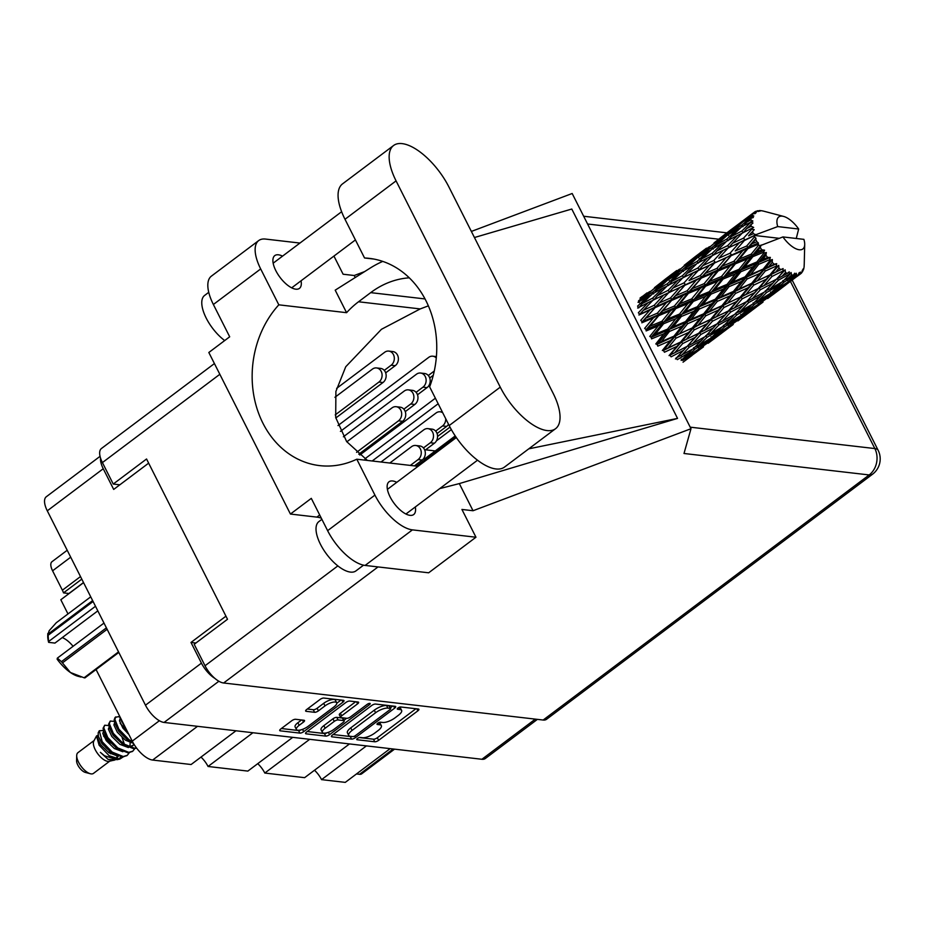 <?xml version="1.0" encoding="UTF-8"?>
<svg xmlns="http://www.w3.org/2000/svg" width="926" height="926" viewBox="0 0 926 926"><rect width="100%" height="100%" fill="white"/><g stroke="black" fill="none" stroke-linecap="round" stroke-linejoin="round"><path stroke-width="1.39" d="M336.694 702.765L335.386 700.183A8.091 2.778 153.2 0 0 333.985 699.443A8.091 2.778 153.2 0 0 323.706 703.32L325.014 705.901A8.091 2.778 153.2 0 1 335.293 702.035A8.091 2.778 153.2 0 1 336.694 702.765A8.091 2.778 153.2 0 1 333.916 706.932L308.08 726.354A8.091 2.778 153.2 0 1 296.401 729.48A8.091 2.778 153.2 0 1 299.179 725.313L303.485 722.083A3.021 1.042 153.2 0 0 304.527 720.521A3.021 1.042 153.2 0 0 304.006 720.254L295.602 719.282A3.021 1.042 153.2 0 0 291.759 720.729L280.752 728.993A3.021 1.042 153.2 0 0 279.721 730.556A3.021 1.042 153.2 0 0 280.242 730.834L299.862 733.103A3.021 1.042 153.2 0 0 303.705 731.656L342.944 702.163A3.021 1.042 153.2 0 0 343.986 700.6A3.021 1.042 153.2 0 0 343.465 700.334L323.834 698.054A3.021 1.042 153.2 0 0 319.991 699.5L306.691 709.501A3.021 1.042 153.2 0 0 305.661 711.052A3.021 1.042 153.2 0 0 306.182 711.33L314.574 712.302A3.021 1.042 153.2 0 0 318.417 710.855L325.014 705.901M369.821 703.39A2.118 0.729 153.2 0 0 367.124 704.397L350.56 716.851A3.021 1.042 153.2 0 1 346.718 718.298L341.15 717.65A3.021 1.042 153.2 0 1 340.629 717.372A3.021 1.042 153.2 0 1 341.659 715.821L357.575 703.853A3.021 1.042 153.2 0 0 358.617 702.302A3.021 1.042 153.2 0 0 358.096 702.024L349.692 701.051A3.021 1.042 153.2 0 0 345.849 702.498L306.61 731.991A3.021 1.042 153.2 0 0 305.58 733.554A3.021 1.042 153.2 0 0 306.101 733.832L325.72 736.101A3.021 1.042 153.2 0 0 329.563 734.654L369.462 704.663A2.118 0.729 153.2 0 0 370.18 703.575A2.118 0.729 153.2 0 0 369.821 703.39M83.572 582.651L60.827 599.747L67.98 613.938M371.708 705.496L332.48 734.989A3.021 1.042 153.2 0 0 331.439 736.552A3.021 1.042 153.2 0 0 331.959 736.83L351.579 739.098A3.021 1.042 153.2 0 0 355.422 737.652L394.661 708.158A3.021 1.042 153.2 0 0 395.703 706.596A3.021 1.042 153.2 0 0 395.182 706.318L375.551 704.049A3.021 1.042 153.2 0 0 371.708 705.496M537.404 719.363L485.293 758.533A19.122 8.288 -126.9 0 1 481.902 759.274L164.076 722.442A19.122 8.288 -126.9 0 1 145.475 705.195L47.284 510.816A19.122 8.288 -126.9 0 1 46.3 496.753L100.054 456.344M362.448 737.709L360.168 737.443A2.118 0.729 153.2 0 0 357.864 738.184A2.118 0.729 153.2 0 0 356.741 739.55A2.118 0.729 153.2 0 0 357.112 739.735L374.775 741.784A3.021 1.042 153.2 0 0 378.618 740.337L417.858 710.844A3.021 1.042 153.2 0 0 418.899 709.281A3.021 1.042 153.2 0 0 418.378 709.015L400.703 706.966A2.118 0.729 153.2 0 0 398.411 707.707A2.118 0.729 153.2 0 0 397.289 709.061A2.118 0.729 153.2 0 0 397.659 709.258L399.939 709.524A9.688 3.322 153.2 0 1 401.618 710.404A9.688 3.322 153.2 0 1 398.284 715.381L395.02 717.847A9.688 3.322 153.2 0 1 382.727 722.465L380.436 722.199A2.118 0.729 153.2 0 0 378.144 722.951A2.118 0.729 153.2 0 0 377.021 724.306A2.118 0.729 153.2 0 0 377.38 724.502L379.672 724.769A9.688 3.322 153.2 0 1 381.338 725.637A9.688 3.322 153.2 0 1 378.016 730.626L374.752 733.079A9.688 3.322 153.2 0 1 362.448 737.709M252.914 732.744L208.049 766.473L247.855 771.092L292.732 737.351M366.43 745.893L321.553 779.634L345.271 782.377L390.147 748.648M309.678 739.318L264.801 773.048L304.619 777.666L349.484 743.937M195.895 643.014L190.987 642.447L201.44 663.132A19.122 8.288 53.1 0 0 214.89 678.388M190.987 642.447L225.944 616.172M100.552 458.127A19.122 8.288 53.1 0 0 103.249 468.741L113.69 489.426L148.646 463.15M435.266 450.927L425.636 449.816M374.602 443.901L372.784 443.693M394.534 749.157L361.719 773.812A12.339 5.348 -126.9 0 1 359.531 774.298L356.498 773.951M197.516 726.32L152.64 760.049L191.103 764.517L235.98 730.776M96.072 669.521L132.244 741.147L159.388 720.729M70.7 557.186L52.585 570.81L62.378 590.198L80.493 576.574M62.378 590.198A12.339 5.348 53.1 0 1 63.512 592.883L68.918 593.508L83.514 582.535M52.585 570.81A12.339 5.348 -126.9 0 1 51.949 561.735L67.204 550.264M314.493 770.235A15.418 6.69 -126.9 0 1 321.553 779.634M257.741 763.661A15.418 6.69 -126.9 0 1 264.801 773.048M200.988 757.086A15.418 6.69 -126.9 0 1 208.049 766.473M152.64 760.049A20.962 9.098 -126.9 0 1 132.244 741.147M63.512 592.883L81.789 579.132M381.338 725.637L380.03 723.056A9.688 3.322 153.2 0 0 379.278 722.407M401.618 710.404L400.31 707.811A9.688 3.322 153.2 0 0 399.546 707.163M359.276 737.559L373.479 739.203A3.021 1.042 153.2 0 0 377.322 737.756L415.936 708.726M390.297 707.869L392.728 706.04M333.105 734.526L350.271 736.517A3.021 1.042 153.2 0 0 351.29 736.413M352.806 736.587A2.118 0.729 153.2 0 0 355.491 735.58L389.939 709.686A2.118 0.729 153.2 0 0 390.668 708.598A2.118 0.729 153.2 0 0 390.297 708.402L387.89 708.124A9.688 3.322 153.2 0 0 375.586 712.754L352.042 730.452A9.688 3.322 153.2 0 0 348.72 735.441A9.688 3.322 153.2 0 0 350.387 736.309L352.806 736.587M390.668 708.598L389.36 706.017A2.118 0.729 153.2 0 0 388.989 705.82L390.297 708.402M348.72 735.441L347.412 732.848A9.688 3.322 153.2 0 1 350.746 727.871L374.289 710.173A9.688 3.322 153.2 0 1 386.582 705.543L388.989 705.82M327.399 732.628A3.021 1.042 153.2 0 1 324.413 733.519L307.235 731.528M355.642 701.746L340.363 713.24A3.021 1.042 153.2 0 0 339.321 714.791L340.629 717.372M346.602 718.287L343.905 720.312M325.153 728.23A8.091 2.778 153.2 0 0 322.375 732.397A8.091 2.778 153.2 0 0 334.055 729.26L343.152 722.419A3.021 1.042 153.2 0 0 344.183 720.868A3.021 1.042 153.2 0 0 343.662 720.59L338.094 719.942A3.021 1.042 153.2 0 0 334.251 721.389L325.153 728.23L323.845 725.648A8.091 2.778 153.2 0 0 321.067 729.815L322.375 732.397M344.183 720.868L342.886 718.275A3.021 1.042 153.2 0 0 342.365 718.009L343.662 720.59M323.845 725.648L332.943 718.808A3.021 1.042 153.2 0 1 336.786 717.361L342.365 718.009M296.401 729.48L295.105 726.898A8.091 2.778 153.2 0 1 297.883 722.731L301.563 719.965M307.316 709.027L313.277 709.721A3.021 1.042 153.2 0 0 317.12 708.274L323.706 703.32M336.798 703.216L341.011 700.044M281.377 728.53L298.554 730.521A3.021 1.042 153.2 0 0 301.332 729.746M448.925 187.006A48.106 20.858 53.1 0 0 402.127 143.623A48.106 20.858 53.1 0 0 393.596 145.498A48.106 20.858 53.1 0 0 396.073 180.883L500.26 387.149A48.106 20.858 53.1 0 0 555.6 428.669A48.106 20.858 53.1 0 0 553.123 393.284L448.925 187.006M363.548 565.173L355.931 570.902A30.836 13.369 -126.9 0 1 350.456 572.094A30.836 13.369 -126.9 0 1 323.313 549.35A30.836 13.369 -126.9 0 1 318.868 521.604L321.901 519.324M224.705 340.56A30.836 13.369 -126.9 0 1 205.028 315.627A30.836 13.369 -126.9 0 1 204.623 295.429L208.744 292.327M396.779 482.319A20.499 8.89 53.1 0 0 392.67 480.976A20.499 8.89 53.1 0 0 389.036 481.775A20.499 8.89 53.1 0 0 391.987 500.225A20.499 8.89 53.1 0 0 410.044 515.354A20.499 8.89 53.1 0 0 413.679 514.555A20.499 8.89 53.1 0 0 415.311 506.973M282.534 256.143A20.499 8.89 53.1 0 0 278.425 254.8A20.499 8.89 53.1 0 0 274.791 255.599A20.499 8.89 53.1 0 0 277.742 274.05A20.499 8.89 53.1 0 0 295.788 289.178A20.499 8.89 53.1 0 0 299.434 288.38A20.499 8.89 53.1 0 0 301.054 280.798M393.596 145.498L342.516 183.892A48.106 20.858 53.1 0 0 344.993 219.277L364.543 257.984A93.734 78.085 -83.4 0 1 369.231 258.354A93.734 78.085 -83.4 0 1 429.641 386.848L449.179 425.555A48.106 20.858 53.1 0 0 504.52 467.063L555.6 428.669M374.926 495.109A38.545 16.714 53.1 0 0 412.429 529.869L475.964 537.23L428.657 572.8L365.122 565.427A38.545 16.714 -126.9 0 1 327.619 530.667L374.926 495.109L356.788 459.203L418.089 466.31M319.701 514.972L316.854 517.113L290.428 514.046L311.298 498.362L327.619 530.667M299.943 243.063L265.531 239.07A38.545 16.714 53.1 0 0 258.701 240.575A38.545 16.714 53.1 0 0 260.681 268.934L213.374 304.492L229.694 336.798L208.825 352.493L290.428 514.046M213.374 304.492A38.545 16.714 -126.9 0 1 211.394 276.133L258.701 240.575M543.157 720.034L869.178 474.945A19.122 8.288 -126.9 0 0 872.57 474.193L546.548 719.282A19.122 8.288 -126.9 0 1 543.157 720.034L223.629 682.994A19.122 8.288 -126.9 0 1 205.028 665.759L194.194 644.299L227.507 619.262L146.551 458.995L113.238 484.043L102.404 462.583A19.122 8.288 -126.9 0 1 101.42 448.52L214.415 363.571M475.964 537.23L461.924 509.45L473.036 510.735L690.993 428.726L684.001 453.485L869.178 474.945A19.122 15.927 96.6 0 0 874.85 448.566L790.445 281.458M333.939 256.074L343.106 274.223L354.218 275.508L364.647 271.584M471.369 231.431L572.175 193.499L690.993 428.726M382.751 261.398A115.623 96.327 -83.4 0 0 370.319 268.008L335.2 290.162L346.579 312.687L278.819 304.828L260.681 268.934M355.237 277.522L354.218 275.508M473.036 510.735L459.319 483.592L439.734 488.604M474.448 237.519L571.782 209.033L677.543 418.402L528.769 448.832M459.319 483.592L677.543 418.402M113.238 484.043L119.836 484.807M316.854 517.113A43.939 19.052 -126.9 0 1 321.299 518.143M278.819 304.828A93.734 78.085 -83.4 0 0 255.437 403.076A93.734 78.085 -83.4 0 0 319.667 465.616A93.734 78.085 -83.4 0 0 356.788 459.203M428.368 305.858L420.207 308.925L381.431 329.309L345.745 366.742L335.895 391.443L335.698 417.51L346.637 441.575L367.414 460.43M346.579 312.687A93.734 78.085 96.6 0 1 358.536 301.772L370.689 292.639A93.734 78.085 96.6 0 1 409.28 277.823M373.896 259.06L364.543 257.984M455.233 435.915L424.478 459.041L423.356 458.914M437.558 436.447L449.99 427.106M436.459 440.811L451.356 429.606M435.671 431.099L442.547 425.925A7.709 6.424 -83.4 0 0 445.719 418.691M442.744 412.811A7.709 6.424 -83.4 0 0 440.174 411.804A7.709 6.424 -83.4 0 0 436.019 413.008L372.194 460.986M437.084 433.565L446.621 426.4A7.709 6.424 -83.4 0 0 448.531 424.258M356.579 452.339L398.504 420.821A7.709 6.424 -83.4 0 0 401.56 412.545A7.709 6.424 -83.4 0 0 396.131 406.699A7.709 6.424 -83.4 0 0 391.976 407.903L346.833 441.829M358.779 454.215L402.567 421.295A7.709 6.424 -83.4 0 0 405.623 413.019A7.709 6.424 -83.4 0 0 400.194 407.174L396.131 406.699M435.37 398.215L359.786 455.036M416.087 392.335L422.962 387.161A7.709 6.424 -83.4 0 0 426.018 378.873A7.709 6.424 -83.4 0 0 420.589 373.039A7.709 6.424 -83.4 0 0 416.434 374.231L340.432 431.377M417.499 394.789L427.036 387.624A7.709 6.424 -83.4 0 0 430.081 379.347A7.709 6.424 -83.4 0 0 424.652 373.502L420.589 373.039M423.437 447.941L430.324 442.767A7.709 6.424 -83.4 0 0 433.368 434.479A7.709 6.424 -83.4 0 0 427.939 428.645A7.709 6.424 -83.4 0 0 423.795 429.838L381.003 462.005M424.849 450.406L434.387 443.23A7.709 6.424 -83.4 0 0 437.442 434.954A7.709 6.424 -83.4 0 0 432.014 429.12L427.939 428.645M438.172 403.748L364.925 458.81M403.852 409.165L410.739 403.991A7.709 6.424 -83.4 0 0 413.783 395.715A7.709 6.424 -83.4 0 0 408.354 389.869A7.709 6.424 -83.4 0 0 404.211 391.061L343.396 436.783M405.264 411.63L414.802 404.465A7.709 6.424 -83.4 0 0 417.858 396.178A7.709 6.424 -83.4 0 0 412.429 390.344L408.354 389.869M428.321 375.493L434.282 371.013M436.273 357.968A7.709 6.424 -83.4 0 0 432.824 356.197A7.709 6.424 -83.4 0 0 428.669 357.401L337.99 425.566M429.733 377.958L433.275 375.296M410.357 465.408L418.089 459.597A7.709 6.424 -83.4 0 0 421.145 451.321A7.709 6.424 -83.4 0 0 415.716 445.475A7.709 6.424 -83.4 0 0 411.561 446.668L389.8 463.035M414.42 465.882L422.152 460.072A7.709 6.424 -83.4 0 0 425.208 451.784A7.709 6.424 -83.4 0 0 419.779 445.95L415.716 445.475M384.267 370.388L391.154 365.214A7.709 6.424 -83.4 0 0 394.198 356.938A7.709 6.424 -83.4 0 0 388.77 351.093A7.709 6.424 -83.4 0 0 384.626 352.297L336.613 388.388M385.679 372.854L395.217 365.689A7.709 6.424 -83.4 0 0 398.273 357.413A7.709 6.424 -83.4 0 0 392.844 351.567L388.77 351.093M335.224 414.906L378.919 382.056A7.709 6.424 -83.4 0 0 381.975 373.768A7.709 6.424 -83.4 0 0 376.535 367.935A7.709 6.424 -83.4 0 0 372.391 369.127L334.923 397.3M335.802 417.985L382.982 382.519A7.709 6.424 -83.4 0 0 386.038 374.243A7.709 6.424 -83.4 0 0 380.609 368.398L376.535 367.935M94.116 740.511L77.911 752.688A12.952 5.614 53.1 0 0 76.708 755.593L76.58 760.755A8.322 3.611 53.1 0 0 77.784 765.015A8.322 3.611 53.1 0 0 85.354 772.423L90.354 773.742A12.952 5.614 53.1 0 0 93.468 773.395L109.673 761.207M76.708 755.593A12.952 5.614 53.1 0 0 78.571 762.214A12.952 5.614 53.1 0 0 90.354 773.742M98.052 735.105L96.512 735.985L93.827 741.055A12.952 5.614 53.1 0 0 95.228 749.701A12.952 5.614 53.1 0 0 109.071 761.334L115.241 759.864M110.518 753.787A12.952 5.614 53.1 0 0 109.465 751.345A12.952 5.614 53.1 0 0 109.303 751.032M96.512 735.985L99.128 745.198L109.152 755.732L119.743 759.112L116.954 759.69L104.522 755.755L100.378 752.352L108.099 759.389L113.921 760.327M121.074 756.959L118.459 759.204M119.743 759.112L123.008 757.051M107.474 748.023A12.952 5.614 53.1 0 0 103.33 743.277M107.844 739.897L110.182 744.273L106.201 739.955M102.196 741.668A18.809 8.16 53.1 0 0 106.039 747.791L101.571 742.386L98.457 736.587L98.179 732.836L99.29 730.741L102.196 741.668L112.243 752.12L123.274 756.542L127.302 755.292L129.235 752.815M102.902 733.959L106.675 738.196M104.21 730.44L99.29 730.741M106.039 747.791L111.722 752.769L122.579 757.063L126.943 755.535M108.77 725.579L104.696 725.22L103.064 728.253L103.781 731.76L107.057 738.01L117.278 748.59L128.135 752.896L132.499 751.368M104.696 725.22L103.758 727.732L107.752 737.49L117.799 747.942L128.83 752.375L132.858 751.113L134.791 748.636M114.326 721.412L110.252 721.053L108.62 724.086L109.337 727.581L112.613 733.843L122.822 744.423L133.68 748.717L136.62 748.115M110.252 721.053L109.314 723.565L113.308 733.323L123.355 743.775L134.374 748.196L136.469 747.907M119.882 717.233L118.447 716.655L115.113 717.395L114.164 719.907L114.882 723.414L118.158 729.665L128.205 740.117L133.309 743.127M115.808 716.874L114.859 719.386L118.852 729.144L128.899 739.596L132.673 741.957M119.755 716.423L120.438 719.236L125.716 728.23M127.73 740.406L126.526 738.913L128.378 740.244M751.947 243.804L755.72 239.348A38.545 16.714 53.1 0 0 756.299 240.529A38.545 16.714 53.1 0 0 756.912 241.721L751.947 243.804L748.15 247.392L663.444 350.445L668.063 347.887L675.98 338.175L688.527 332.503L680.587 342.053L668.063 347.887M722.199 266.167L731.1 255.703L742.664 250.784L733.913 261.282L722.199 266.167L718.402 269.755L657.09 344.368L661.442 341.555L669.475 331.427L681.906 326.172L673.908 336.196L661.442 341.555M692.44 288.542L701.329 278.078L712.904 273.158L704.154 283.657L692.44 288.542L688.631 292.141L651.198 337.272L655.295 334.159L663.583 323.776L675.76 318.775L667.553 329.112L655.295 334.159M662.669 310.916L671.582 300.441L683.133 295.533L674.406 306.02L662.669 310.916L646.128 329.598L650.017 326.16L658.675 315.685L670.482 310.777L661.928 321.276L650.017 326.16M637.655 308.057L648.142 302.64L638.361 312.733L639.658 314.435L638.94 315.025L649.994 309.944L640.757 320.327L642.193 321.82L641.822 322.815L653.386 317.907L644.635 328.394L646.128 329.598L646.117 330.929L658.108 326.01L649.763 336.439L651.198 337.272L651.557 338.87L663.861 333.777L655.793 343.963L657.09 344.368L657.807 346.127L670.297 340.687L662.356 350.479L663.444 350.445L664.451 352.239L676.999 346.324L669.058 355.584L674.73 352.737L682.682 343.569L695.195 337.353L687.185 346.336L674.73 352.737M765.096 211.545L762.758 210.943A38.545 16.714 53.1 0 0 762.295 210.85L762.156 210.931M753.822 212.586A38.545 16.714 53.1 0 0 753.567 212.83L734.468 227.159L753.822 212.586L756.253 212.656L754.875 211.799A38.545 16.714 53.1 0 1 755.986 211.244L758.718 211.406L757.294 210.827A38.545 16.714 53.1 0 1 757.665 210.758L760.096 211.128L759.135 210.596A38.545 16.714 53.1 0 1 760.616 210.619L762.295 210.85M752.699 213.848A38.545 16.714 53.1 0 0 752.028 214.971L748 217.668L752.699 213.848L755.303 213.547L753.567 212.83M751.472 216.337A38.545 16.714 53.1 0 0 751.345 216.719L741.992 225.006L732.177 230.979L743.011 221.777L751.472 216.337L753.81 216.047L752.028 214.971M750.986 218.293A38.545 16.714 53.1 0 0 750.789 219.902L746.518 222.356L750.986 218.293L753.347 217.494L751.345 216.719M750.743 221.754A38.545 16.714 53.1 0 0 750.766 222.263L741.923 230.979L731.528 236.466L741.795 226.72L752.919 221.071L750.789 219.902M750.928 224.289A38.545 16.714 53.1 0 0 751.229 226.28L746.703 228.548L752.988 222.981L750.766 222.263M751.704 228.502A38.545 16.714 53.1 0 0 751.854 229.116L743.52 238.144L732.559 243.26L742.247 233.109L753.648 227.426L751.229 226.28M752.537 231.454A38.545 16.714 53.1 0 0 753.313 233.711L748.555 235.852L754.227 229.683L751.854 229.116M779.148 238.318L754.621 235.47L755.882 234.683L753.313 233.711M755.882 234.683L777.713 226.581A20.036 8.693 53.1 0 1 783.593 216.418L765.015 211.522M796.372 238.005L798.675 229.011A20.036 8.693 53.1 0 0 783.593 216.418M686.722 359.056L696.572 351.996M754.285 236.176A38.545 16.714 53.1 0 0 754.563 236.836L746.68 246.027L735.198 250.958L744.342 240.552L754.621 235.47M755.72 239.348L756.021 238.283L754.563 236.836M758.325 244.267A38.545 16.714 53.1 0 0 758.718 244.939L751.217 254.152L739.295 259.048L747.965 248.562L758.325 244.267L758.394 242.994L756.912 241.721M782.933 236.929A20.036 8.693 53.1 0 0 797.147 249.256A20.036 8.693 53.1 0 0 804.706 244.499A20.036 8.693 53.1 0 0 803.895 239.359L782.933 236.929L759.841 245.807L758.718 244.939M708.135 343.291L726.32 329.633M702.487 347.574L691.051 356.035L702.487 347.574M681.247 359.149L682.728 360.445L694.558 352.551L685.784 359.809M760.258 247.474A38.545 16.714 53.1 0 0 761.809 249.812L756.669 251.918L760.258 247.474L761.103 245.02M763.556 252.277A38.545 16.714 53.1 0 0 764.043 252.925L756.831 262L744.573 267.047L752.873 256.652L763.556 252.277L764.575 250.17L761.809 249.812M765.895 255.31A38.545 16.714 53.1 0 0 767.689 257.474L762.434 259.674L765.895 255.31L766.358 252.566L764.043 252.925M769.668 259.708A38.545 16.714 53.1 0 0 770.212 260.275L763.186 269.072L750.72 274.443L758.753 264.315L769.668 259.708L770.363 257.393L767.689 257.474M772.249 262.371A38.545 16.714 53.1 0 0 774.182 264.234L768.858 266.595L772.249 262.371L772.353 259.535L770.212 260.275M776.277 266.086A38.545 16.714 53.1 0 0 776.833 266.549L769.865 274.941L757.329 280.775L765.258 271.052L776.277 266.086L776.671 263.667L774.182 264.234M778.928 268.227A38.545 16.714 53.1 0 0 780.884 269.651L775.56 272.232L778.928 268.227L778.743 265.403L776.833 266.549M782.956 271.005A38.545 16.714 53.1 0 0 783.5 271.341L776.463 279.212L764.008 285.625L771.96 276.457L782.956 271.005L783.095 268.575L780.884 269.651M785.526 272.487A38.545 16.714 53.1 0 0 787.378 273.39L782.1 276.237L785.526 272.487L785.121 269.813L783.5 271.341M789.299 274.177A38.545 16.714 53.1 0 0 789.797 274.351L782.563 281.643L770.316 288.715L778.442 280.184L789.299 274.177L789.241 271.827L787.378 273.39M791.614 274.895A38.545 16.714 53.1 0 0 793.246 275.219L788.084 278.356L791.614 274.895L791.082 272.487L789.797 274.351M794.89 275.381A38.545 16.714 53.1 0 0 795.307 275.392L787.771 282.071L775.872 289.838L784.299 281.99L794.89 275.381L794.716 273.216L793.246 275.219M796.811 275.3A38.545 16.714 53.1 0 0 798.119 275.034L793.131 278.46L796.811 275.3L796.267 273.251L795.307 275.392M799.393 274.547A38.545 16.714 53.1 0 0 799.705 274.397L780.317 288.924L799.393 274.547L799.173 272.649L798.119 275.034M796.904 276.538L800.805 273.668L800.342 272.059L799.705 274.397M800.805 273.668A38.545 16.714 53.1 0 0 801.696 272.823L802.344 270.172L802.506 271.735A38.545 16.714 53.1 0 0 802.703 271.422L803.05 268.991L803.317 270.114A38.545 16.714 53.1 0 0 803.756 268.737L804.057 267.116A38.545 16.714 53.1 0 0 804.115 266.665L804.219 264.234M695.82 350.954L694.558 352.551M689.835 356.51L691.051 356.035M699.882 348.894L698.401 347.782M712.14 339.842L711.515 340.652M737.895 320.917L756.091 307.258M732.258 325.2L720.798 333.673L732.258 325.2M715.555 337.434L703.853 345.572L712.488 338.059L724.317 330.188L715.555 337.434M698.493 349.183L686.606 356.95L695.021 349.114L707.07 341.567L698.493 349.183M681.05 355.827L689.164 347.296L701.514 340.444L693.285 348.766L675.911 358.073L677.323 359.635L689.523 352.447L681.142 360.411M691.965 349.53L689.523 352.447M683.504 358.2L686.606 356.95M695.021 349.114L693.562 347.678M708.934 339.275L707.07 341.567M701.607 346.451L703.853 345.572M712.488 338.059L711.006 336.775M725.579 328.591L724.317 330.188M719.583 334.147L720.798 333.673M729.653 326.519L728.172 325.408M741.9 317.479L741.275 318.278M801.835 272.29L802.506 271.735M767.654 298.554L785.85 284.884M762.017 302.825L750.558 311.31L762.017 302.825M745.303 315.071L733.623 323.197L742.235 315.708L754.088 307.814L745.303 315.071M728.253 326.809L716.354 334.587L724.78 326.739L736.818 319.192L728.253 326.809M710.913 338.036L698.806 345.467L707.082 337.261L719.27 330.084L710.913 338.036M682.682 343.569L681.536 341.798L669.857 355.109L671.107 356.846L683.538 350.329L675.448 358.964M689.164 347.296L687.821 345.641L683.538 350.329M704.547 336.96L701.514 340.444M694.998 347.053L698.806 345.467M707.082 337.261L705.681 335.698L710.798 333.464L718.923 324.922L731.274 318.069L723.044 326.38L710.798 333.464M721.724 327.156L719.27 330.084M713.263 335.825L716.354 334.587M724.78 326.739L723.322 325.304M738.682 316.9L736.818 319.192M731.378 324.077L733.623 323.197M742.235 315.708L740.754 314.412M755.35 306.205L754.088 307.814M749.331 311.784L750.558 311.31M759.413 304.145L757.931 303.022M771.647 295.116L771.022 295.915M775.062 292.697L763.371 300.823L771.995 293.334L783.847 285.44L775.062 292.697M758.024 304.434L746.101 312.224L754.551 304.353L766.566 296.829L758.024 304.434M740.661 315.673L728.577 323.081L736.83 314.898L749.041 307.71L740.661 315.673M705.218 336.589L692.833 343.349L700.866 334.471L713.298 327.966L705.218 336.589M680.587 342.053L676.999 346.324M700.866 334.471L699.616 332.735L687.185 346.336L692.833 343.349M698.817 333.21L686.282 339.344L694.222 329.864L706.746 323.95L695.195 337.353M718.923 324.922L717.581 323.267L713.298 327.966M734.295 314.597L731.274 318.069M724.757 324.679L728.577 323.081M736.83 314.898L735.418 313.335L740.545 311.101L748.694 302.547L761.022 295.707L752.815 304.006L740.545 311.101M751.495 304.781L749.041 307.71M743.011 313.463L746.101 312.224M754.551 304.353L753.093 302.929M768.441 294.537L766.566 296.829M761.137 301.702L763.371 300.823M771.995 293.334L770.513 292.037M785.109 283.842L783.847 285.44M779.102 289.398L780.317 288.924M789.16 281.782L787.679 280.659M770.42 293.299L758.336 300.719L766.589 292.523L778.801 285.324L770.42 293.299M734.955 314.238L722.593 320.963L730.614 312.108L743.057 305.58L734.955 314.238M730.614 312.108L729.364 310.372L716.944 323.961L704.478 330.374L712.441 321.195L724.954 314.99L716.944 323.961L722.593 320.963M675.98 338.175L675.112 336.381L670.297 340.687M694.222 329.864L693.204 328.07L681.536 341.798L686.282 339.344M692.127 328.105L679.58 333.707L687.567 323.753L700.044 318.324L692.127 328.105L693.204 328.07L688.527 332.503M712.441 321.195L711.307 319.424L699.616 332.735L704.478 330.374M710.358 319.678L697.81 325.512L705.739 315.801L718.287 310.129L710.358 319.678L711.307 319.424L706.746 323.95M728.565 310.858L716.053 316.958L723.97 307.501L736.517 301.575L724.954 314.99M748.694 302.547L747.351 300.892L743.057 305.58M764.054 292.234L761.022 295.707M754.528 302.304L758.336 300.719M766.589 292.523L765.189 290.961L770.316 288.715M781.255 282.418L778.801 285.324M772.782 291.088L775.872 289.838M784.299 281.99L782.84 280.555M790.885 279.339L793.131 278.46M764.726 291.864L752.352 298.6L760.373 289.734L772.828 283.206L764.726 291.864M760.373 289.734L759.123 287.998L746.715 301.575L734.237 308.011L742.212 298.82L754.702 292.628L746.715 301.575L752.352 298.6M669.475 331.427L668.931 329.749L663.861 333.777M673.908 336.196L675.112 336.381L679.58 333.707M687.567 323.753L686.861 321.993L681.906 326.172M705.739 315.801L704.871 314.007L693.204 328.07L697.81 325.512M703.667 313.821L691.19 319.192L699.246 309.053L711.666 303.797L703.667 313.821L704.871 314.007L700.044 318.324M723.97 307.501L722.951 305.707L711.307 319.424L716.053 316.958M721.875 305.742L709.351 311.321L717.314 301.39L729.815 295.938L721.875 305.742L722.951 305.707L718.287 310.129M742.212 298.82L741.066 297.038L729.364 310.372L734.237 308.011M740.117 297.304L727.558 303.149L735.51 293.415L748.034 287.766L740.117 297.304L741.066 297.038L736.517 301.575M758.325 288.484L745.812 294.595L753.729 285.127L766.277 279.201L754.702 292.628M778.442 280.184L777.099 278.518L772.828 283.206M784.276 279.941L788.084 278.356M685.553 321.588L673.156 326.785L681.328 316.495L693.62 311.402L685.553 321.588L686.861 321.993L691.19 319.192M663.583 323.776L663.41 322.306L658.108 326.01M667.553 329.112L668.931 329.749L673.156 326.785M681.328 316.495L680.957 314.898L675.76 318.775M699.246 309.053L698.702 307.374L693.62 311.402M717.314 301.39L716.608 299.642L704.871 314.007L709.351 311.321M715.3 299.225L702.927 304.411L711.075 294.132L723.391 289.028L715.3 299.225L716.608 299.642L711.666 303.797M735.51 293.415L734.642 291.632L722.951 305.707L727.558 303.149M733.438 291.435L720.949 296.818L729.005 286.678L741.413 281.435L733.438 291.435L734.642 291.632L729.815 295.938M753.729 285.127L752.711 283.333L741.066 297.038L745.812 294.595M751.634 283.368L739.11 288.958L747.074 279.015L759.586 273.564L751.634 283.368L752.711 283.333L748.034 287.766M771.96 276.457L770.814 274.675L759.123 287.998L764.008 285.625M769.865 274.941L766.277 279.201M785.121 269.813L776.463 279.212L782.1 276.237M697.313 306.738L685.043 311.796L693.354 301.401L705.519 296.413L697.313 306.738L698.702 307.374L702.927 304.411M679.522 314.064L667.403 319.03L675.887 308.555L687.856 303.647L679.522 314.064L680.957 314.898L685.043 311.796M658.675 315.685L658.872 314.516L653.386 317.907M661.928 321.276L663.41 322.306L667.403 319.03M675.887 308.555L675.887 307.224L670.482 310.777M693.354 301.401L693.169 299.92L687.856 303.647M711.075 294.132L710.705 292.535L705.519 296.413M729.005 286.678L728.461 284.988L716.608 299.642L720.949 296.818M727.084 284.363L714.803 289.433L723.125 279.015L735.267 274.05L727.084 284.363L728.461 284.988L723.391 289.028M747.074 279.015L746.368 277.268L734.642 291.632L739.11 288.958M745.06 276.851L732.674 282.036L740.835 271.758L753.151 266.653L745.06 276.851L746.368 277.268L741.413 281.435M765.258 271.052L764.39 269.269L752.711 283.333L757.329 280.775M763.186 269.072L764.39 269.269L759.586 273.564M778.743 265.403L770.814 274.675L775.56 272.232M709.27 291.702L697.162 296.656L705.635 286.192L717.627 281.272L709.27 291.702L710.705 292.535L714.803 289.433M691.699 298.89L679.765 303.797L688.446 293.31L700.241 288.414L691.699 298.89L693.169 299.92L697.162 296.656M657.402 313.15L645.92 318.069L655.064 307.663L666.384 302.686L657.402 313.15L658.872 314.516L642.193 321.82L645.92 318.069M655.064 307.663L642.193 321.82M654.231 305.256L643.281 310.372L652.957 300.232L663.745 294.989L654.231 305.256L655.608 306.876L649.994 309.944M671.582 300.441L658.872 314.516L675.887 307.224L679.765 303.797M670.528 297.952L659.277 302.964L668.699 292.651L679.742 287.581L670.528 297.952L671.963 299.445L666.384 302.686M674.406 306.02L675.887 307.224L728.461 284.988L732.674 282.036M688.446 293.31L688.631 292.141L683.133 295.533M705.635 286.192L705.635 284.861L700.241 288.414M723.125 279.015L722.94 277.545L717.627 281.272M740.835 271.758L740.464 270.161L728.461 284.988L746.368 277.268L750.72 274.443M739.029 269.327L726.922 274.281L735.394 263.817L747.398 258.898L739.029 269.327L740.464 270.161L735.267 274.05M758.753 264.315L758.22 262.625L746.368 277.268L768.858 266.595M756.831 262L758.22 262.625L753.151 266.653M772.353 259.535L764.39 269.269L776.671 263.667M721.47 276.515L709.524 281.435L718.217 270.924L729.989 266.051L721.47 276.515L722.94 277.545L726.922 274.281M687.161 290.776L675.679 295.707L684.823 285.289L696.144 280.312L687.161 290.776L688.631 292.141L671.963 299.445L675.679 295.707M652.645 298.103L642.25 303.578L652.506 293.843L662.715 288.194L652.645 298.103L653.837 299.862L648.142 302.64M662.217 299.711L655.608 306.876L639.658 314.435L643.281 310.372M668.699 292.651L663.745 294.989M684.823 285.289L671.963 299.445L655.608 306.876L659.277 302.964M684.001 282.881L673.028 288.009L682.728 277.858L693.505 272.614L684.001 282.881L685.379 284.49L679.742 287.581M701.329 278.078L688.631 292.141L705.635 284.861L709.524 281.435M700.276 275.589L689.048 280.578L698.447 270.288L709.513 265.195L700.276 275.589L701.711 277.082L696.144 280.312M704.154 283.657L705.635 284.861L740.464 270.161L744.573 267.047M718.217 270.924L718.402 269.755L712.904 273.158M735.394 263.817L735.394 262.486L729.989 266.051M752.873 256.652L752.688 255.182L740.464 270.161L758.22 262.625L762.434 259.674M751.217 254.152L752.688 255.182L747.398 258.898M766.358 252.566L758.22 262.625L770.363 257.393M716.932 268.39L705.427 273.332L714.594 262.915L725.891 257.949L716.932 268.39L718.402 269.755L701.711 277.082L705.427 273.332M668.121 290.359L657.425 295.66L667.414 285.683L677.89 280.277L668.121 290.359L669.429 292.06L673.028 288.009M638.049 302.339L647.945 296.447L637.597 306.112L638.674 307.907L642.25 303.578M651.267 295L647.945 296.447M666.755 286.331L662.715 288.194M653.837 299.862L657.425 295.66M682.404 275.728L672.01 281.215L682.277 271.457L692.474 265.82L682.404 275.728L683.596 277.487L677.89 280.277M691.965 277.36L689.048 280.578M698.447 270.288L693.505 272.614M714.594 262.915L701.711 277.082L656.106 298.681M713.772 260.507L702.788 265.646L712.499 255.472L723.252 250.251L713.772 260.507L715.15 262.116L709.513 265.195M731.1 255.703L718.402 269.755L735.394 262.486L739.295 259.048M730.035 253.215L718.808 258.215L728.218 247.913L739.272 242.82L730.035 253.215L731.471 254.708L725.891 257.949M733.913 261.282L735.394 262.486L752.688 255.182L756.669 251.918M747.965 248.562L748.15 247.392L742.664 250.784M760.987 245.124L752.688 255.182L764.575 250.17M697.868 267.996L687.196 273.274L697.162 263.32L707.661 257.891L697.868 267.996L699.165 269.697L702.788 265.646M667.357 283.738L657.24 289.468L667.808 279.965L677.705 274.084L667.357 283.738L668.433 285.532L672.01 281.215M652.714 292.118L642.91 298.091L653.733 288.889L663.375 282.708L652.714 292.118L653.652 293.912M640.086 298.241L649.439 291.759L638.512 300.869L639.299 302.64M651.117 291.077L649.439 291.759M640.977 300.568L642.91 298.091M665.921 281.643L663.375 282.708M654.763 292.57L657.24 289.468M681.027 272.626L677.705 274.084M696.502 263.968L692.474 265.82M683.596 277.487L687.196 273.274M712.175 253.342L701.758 258.84L712.036 249.082L722.222 243.457L712.175 253.342L713.367 255.101L707.661 257.891M721.701 255.009L718.808 258.215M728.218 247.913L723.252 250.251M744.342 240.552L735.198 250.958M743.52 238.144L744.898 239.753L739.272 242.82M746.68 246.027L748.15 247.392L685.877 276.307M756.021 238.283L748.15 247.392L758.394 242.994M727.639 245.633L716.955 250.911L726.922 240.945L737.42 235.517L727.639 245.633L728.936 247.323L732.559 243.26M697.104 261.375L687.011 267.082L697.556 257.602L707.476 251.698L697.104 261.375L698.181 263.169L701.758 258.84M682.474 269.744L672.658 275.728L683.504 266.514L693.134 260.333L682.474 269.744L683.423 271.538M668.271 278.494L658.722 284.78L679.186 269.397L668.271 278.494L669.058 280.265M654.45 287.697L665.667 278.888L654.659 288.275M646.973 292.905L641.093 297.524M644.565 295.093L645.202 294.271M666.384 278.599L665.667 278.888M657.391 286.504L658.722 284.78M680.876 268.714L679.186 269.397M670.737 278.194L672.658 275.728M695.669 259.268L693.134 260.333M684.534 270.184L687.011 267.082M710.798 250.251L707.476 251.698M726.262 241.593L722.222 243.457M713.367 255.101L716.955 250.911M741.923 230.979L743.115 232.739L737.42 235.517M798.675 229.011L777.713 226.581M751.484 232.611L748.555 235.852M726.864 239.012L716.77 244.719L727.315 235.227L737.235 229.324L726.864 239.012L727.94 240.795L731.528 236.466M712.244 247.369L702.417 253.354L713.263 244.14L722.882 237.97L712.244 247.369L713.182 249.163M698.019 256.132L688.493 262.394L708.957 247.011L698.019 256.132L698.806 257.914M684.221 265.322L695.414 256.514L684.43 265.901M676.721 270.542L665.169 279.247M674.325 272.719L674.95 271.908M696.144 256.236L695.414 256.514M687.161 264.13L688.493 262.394M710.647 246.328L708.957 247.011M700.484 255.831L702.417 253.354M725.428 236.906L722.882 237.97M714.293 247.809L716.77 244.719M740.557 227.877L737.235 229.324M743.115 232.739L746.703 228.548M727.778 233.769L718.252 240.031L738.716 224.636L727.778 233.769L728.565 235.54M713.981 242.948L725.162 234.151L713.981 242.948L714.201 243.526M706.48 248.168L694.928 256.872M704.073 250.356L704.698 249.534M725.891 233.873L725.162 234.151M716.921 241.755L718.252 240.031M740.406 223.965L738.716 224.636M730.244 233.456L732.177 230.979M741.992 225.006L742.941 226.801M744.041 225.446L746.518 222.356M736.251 225.794L724.676 234.509M733.843 227.981L734.468 227.159M743.728 220.573L743.948 221.164M746.669 219.393L748 217.668M754.875 211.799L753.857 212.586M757.294 210.827L756.646 211.278M108.099 759.389L113.91 759.783M116.074 758.417L117.44 755.975M103.619 731.285L102.809 733.265L106.224 740.626L114.349 748.532L122.857 751.75M114.488 723.079L113.91 724.919L117.336 732.281L125.461 740.187L133.46 743.381M100.378 752.352L104.406 755.674M116.815 757.954L118.262 756.276M103.781 731.76L107.613 739.585L116.294 747.861M129.953 746.53L130.23 741.483M127.672 733.38L123.899 727.28L120.16 723.403M114.882 723.414L118.713 731.239L126.526 738.913M97.832 735.603L97.253 737.443L100.679 744.805L108.805 752.711L117.301 755.917M109.164 727.084L108.365 729.098L111.78 736.448L119.905 744.354L128.401 747.571M132.731 745.893L133.876 744.076M120.044 718.9L119.466 720.741L122.88 728.102L128.818 734.364M110.182 744.273L103.504 735.915M98.457 736.587L102.057 743.752L111.722 752.769M124.512 744.585L122.116 737.559M109.337 727.581L113.169 735.406L122.822 744.423M127.093 746.125L130.184 746.518L134.258 744.701M120.438 719.236L126.538 729.85M753.648 227.426L745.361 231.581M755.755 234.787L715.613 253.944M783.095 268.575L734.642 291.632L646.128 329.598M753.764 290.729L704.871 314.007L651.198 337.272M723.982 313.115L657.09 344.368M694.268 335.467L663.444 350.445M107.127 629.286L62.459 662.866A32.838 14.237 -126.9 0 1 61.44 661.65L57.354 658.12L103.99 623.071M61.44 661.65L106.397 627.851M93.086 601.483L48.117 635.294L48.638 642.355A28.833 12.501 -126.9 0 1 47.735 635.896L47.793 633.558L47.967 634.183L92.635 600.604M48.117 635.294A32.838 14.237 -126.9 0 1 47.967 634.183L49.24 630.629L56.278 622.735L90.736 596.83M57.354 658.12L57.123 659.162A28.833 12.501 -126.9 0 0 70.388 672.484L84.081 677.774L118.54 651.869M62.459 662.866L70.388 672.484A28.833 12.501 -126.9 0 0 78.108 676.293L80.956 677.045M118.817 652.425L84.961 677.878A32.838 14.237 -126.9 0 1 84.081 677.774M97.82 610.859L54.947 643.084L48.638 642.355M62.262 637.586A18.497 8.021 -126.9 0 1 73.085 646.302M95.494 606.264L48.87 641.324M481.902 759.274L535.321 719.12M218.872 681.247L164.076 722.442M145.475 705.195L201.44 663.132M103.249 468.741L47.284 510.816M359.531 774.298L393.191 748.995M378.618 722.685L379.672 724.769M377.079 723.9L377.38 724.502M398.898 707.441L399.939 709.524M397.358 708.656L397.659 709.258M416.85 708.83L417.858 710.844M377.322 737.756L378.618 740.337M373.479 739.203L374.775 741.784M356.811 739.145L357.112 739.735M393.643 706.144L394.661 708.158M354.646 736.101L355.422 737.652M350.271 736.517L351.579 739.098M331.52 735.973L331.959 736.83M386.582 705.543L387.89 708.124M374.289 710.173L375.586 712.754M350.746 727.871L352.042 730.452M324.413 733.519L325.72 736.101M305.661 732.975L306.101 733.832M356.568 701.85L357.575 703.853M340.363 713.24L341.659 715.821M368.872 703.517L369.462 704.663M328.371 732.304L329.563 734.654M336.786 717.361L338.094 719.942M332.943 718.808L334.251 721.389M302.478 720.069L303.485 722.083M297.883 722.731L299.179 725.313M317.12 708.274L318.417 710.855M313.277 709.721L314.574 712.302M305.742 710.473L306.182 711.33M341.925 700.149L342.944 702.163M302.536 729.341L303.705 731.656M298.554 730.521L299.862 733.103M279.802 729.977L280.242 730.834M378.028 566.932L223.629 682.994M690.206 427.164L874.85 448.566A19.122 6.563 153.2 0 1 878.149 450.302L792.193 280.138M718.426 239.163L587.57 223.999M205.028 665.759L337.863 565.902M219.832 374.301L102.404 462.583M425.034 298.936L370.689 292.639M420.207 308.925L358.536 301.772M412.429 529.869L365.122 565.427M449.179 425.555L500.26 387.149M344.993 219.277L396.073 180.883M442.547 425.925L446.621 426.4M398.504 420.821L402.567 421.295M422.962 387.161L427.036 387.624M430.324 442.767L434.387 443.23M410.739 403.991L414.802 404.465M418.089 459.597L422.152 460.072M391.154 365.214L395.217 365.689M378.919 382.056L382.982 382.519M341.625 211.73L273.158 263.192M456.344 437.547L387.404 489.368M726.852 232.843L583.658 216.244M872.57 474.193A19.122 19.122 0 0 0 878.149 450.302M477.538 460.187L405.935 514.011M355.422 239.927L291.69 287.836M440.174 411.804L442.373 412.058M432.824 356.197L436.389 356.614M126.607 755.813L127.302 755.292M132.163 751.634L132.858 751.113M416.515 466.125L455.731 436.644M683.041 362.205L691.942 355.515M712.812 339.819L721.69 333.14M701.225 348.535L703.505 346.822M804.706 244.499L804.219 264.697M742.559 317.456L751.449 310.777M730.984 326.16L733.265 324.447M772.307 295.093L781.22 288.403M760.755 303.786L763.036 302.061M790.503 281.411L792.783 279.698M640.028 298.103L642.308 296.378M669.799 275.716L672.068 274.003M699.547 253.354L701.815 251.641M729.306 230.991L731.586 229.266M115.414 747.259L117.278 748.59M122.556 743.173L122.197 742.166"/></g></svg>
